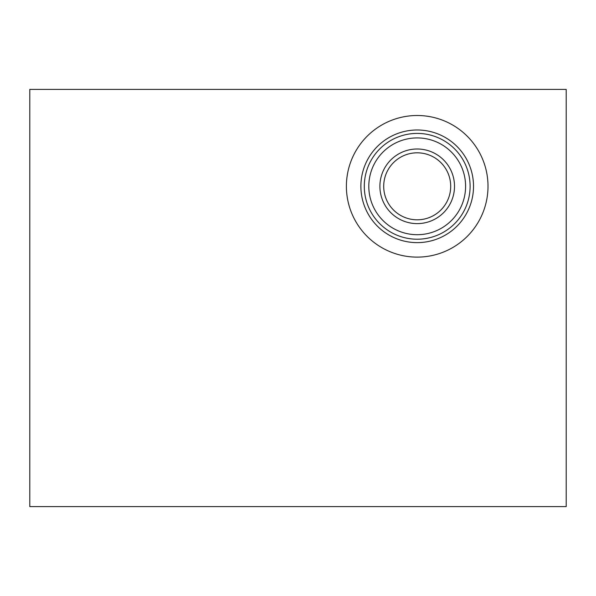<?xml version="1.0" encoding="UTF-8"?>
<svg xmlns="http://www.w3.org/2000/svg" width="596" height="596" viewBox="0 0 596 596"><rect width="100%" height="100%" fill="white"/><g stroke="black" fill="none" stroke-linecap="round" stroke-linejoin="round"><path stroke-width="0.89" d="M417.2 115.505A70.805 70.805 0 0 1 478.521 221.712A70.805 70.805 0 0 1 355.879 221.712A70.805 70.805 0 0 1 417.2 115.505M29.8 89.4L29.8 506.6L566.2 506.6L566.2 89.4L29.8 89.4M417.2 234.705A48.395 48.395 0 0 0 465.595 186.31A48.395 48.395 0 0 0 417.2 137.914A48.395 48.395 0 0 0 368.805 186.31A48.395 48.395 0 0 0 417.2 234.705M417.2 239.212A52.902 52.902 0 0 1 364.298 186.31A52.902 52.902 0 0 1 417.2 133.407A52.902 52.902 0 0 1 470.102 186.31A52.902 52.902 0 0 1 417.2 239.212M417.2 129.988A56.322 56.322 0 0 1 465.975 214.471A56.322 56.322 0 0 1 368.425 214.471A56.322 56.322 0 0 1 417.2 129.988M417.2 152.814A33.495 33.495 0 0 1 446.21 203.057A33.495 33.495 0 0 1 388.19 203.057A33.495 33.495 0 0 1 417.2 152.814M417.2 149A37.31 37.31 0 0 1 449.511 204.964A37.31 37.31 0 0 1 384.889 204.964A37.31 37.31 0 0 1 417.2 149"/></g></svg>

